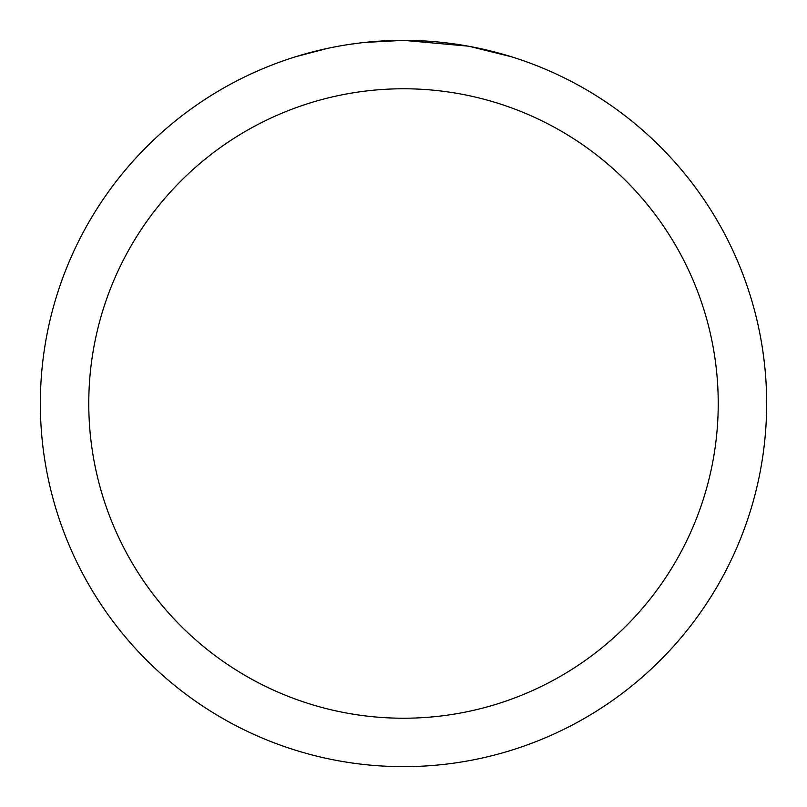 <?xml version="1.0" encoding="UTF-8"?>
<svg xmlns="http://www.w3.org/2000/svg" width="807" height="807" viewBox="0 0 807 807"><rect width="100%" height="100%" fill="white"/><g stroke="black" fill="none" stroke-linecap="round" stroke-linejoin="round"><path stroke-width="1.21" d="M410.743 40.421L415.797 40.562M448.218 43.114L449.751 43.306M468.01 46.13L403.5 40.35A363.15 363.15 0 0 1 766.65 403.5A363.15 363.15 0 0 1 403.5 766.65A363.15 363.15 0 0 1 40.35 403.5A363.15 363.15 0 0 1 403.5 40.35L364.25 42.478M469.724 46.443L511.386 56.752M403.5 88.77A314.73 314.73 0 0 1 718.23 403.5A314.73 314.73 0 0 1 403.5 718.23A314.73 314.73 0 0 1 88.77 403.5A314.73 314.73 0 0 1 403.5 88.77M362.545 42.67L358.116 43.195M295.624 56.752L327.269 48.44M347.978 44.617L358.116 43.205M376.879 41.328L378.887 41.187M349.209 44.435L355.887 43.487"/></g></svg>

